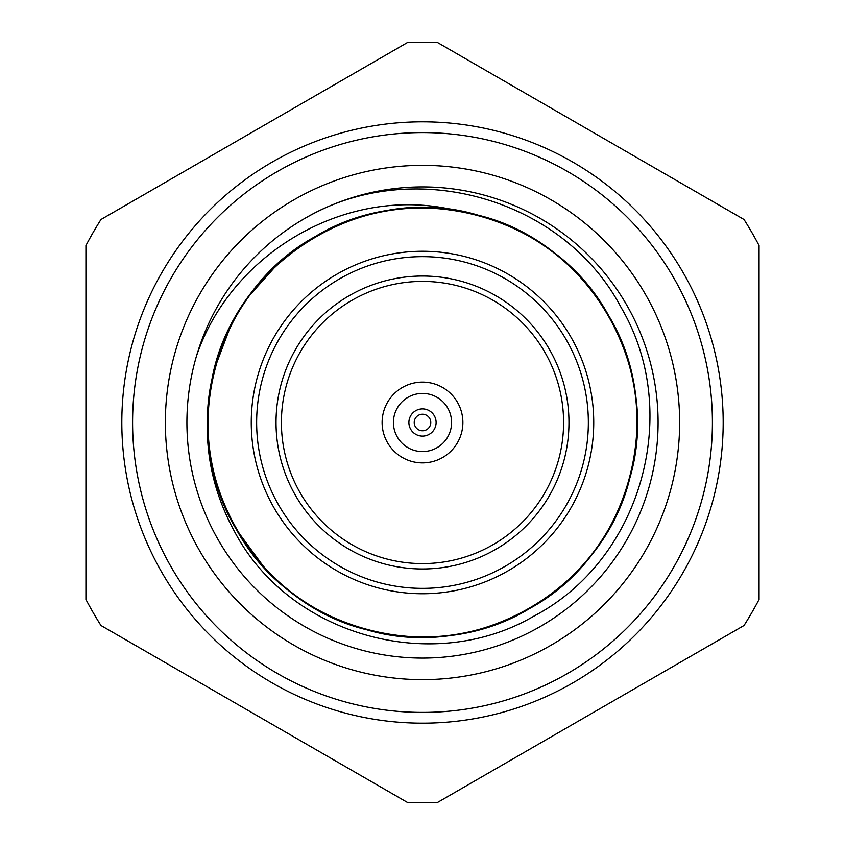 <?xml version="1.0" encoding="UTF-8"?>
<svg xmlns="http://www.w3.org/2000/svg" width="845" height="845" viewBox="0 0 845 845"><rect width="100%" height="100%" fill="white"/><g stroke="black" fill="none" stroke-linecap="round" stroke-linejoin="round"><path stroke-width="1.27" d="M744.033 625.49L437.53 802.454A380.25 380.25 0 0 1 407.47 802.454L100.967 625.49A380.25 380.25 0 0 1 85.936 599.464L85.936 245.536A380.25 380.25 0 0 1 100.967 219.51L407.47 42.546A380.25 380.25 0 0 1 437.53 42.546L744.033 219.51A380.25 380.25 0 0 1 759.063 245.536L759.063 599.464A380.25 380.25 0 0 1 744.033 625.49M682.897 272.164A300.683 300.683 0 0 1 572.836 682.897A300.683 300.683 0 0 1 162.103 572.836A300.683 300.683 0 0 1 272.164 162.103A300.683 300.683 0 0 1 682.897 272.164A300.683 300.683 0 0 1 572.836 682.897A300.683 300.683 0 0 1 162.103 572.836M199.811 551.067A257.133 257.133 0 0 1 293.933 199.811A257.133 257.133 0 0 1 645.189 293.933A257.133 257.133 0 0 1 551.067 645.189A257.133 257.133 0 0 1 199.811 551.067M626.525 304.707A235.597 235.597 0 0 0 304.707 218.475A235.597 235.597 0 0 0 218.475 540.293A235.597 235.597 0 0 0 540.293 626.525A235.597 235.597 0 0 0 626.525 304.707M196.452 356.115C231.636 252.085 348.203 184.03 455.846 210.447A214.651 214.651 0 0 0 210.447 389.154C202.145 439.21 210.099 486.54 234.308 531.156C289.233 636.095 432.957 675.556 534.198 615.973C641.545 559.707 682.792 412.328 621.255 307.749C563.435 197.561 412.096 155.216 304.707 218.475M508.12 570.797A171.239 171.239 0 0 1 274.202 508.12A171.239 171.239 0 0 1 336.88 274.202A171.239 171.239 0 0 1 570.797 336.88A171.239 171.239 0 0 1 508.12 570.797M339.574 278.861A165.863 165.863 0 0 1 566.139 339.574A165.863 165.863 0 0 1 505.426 566.139A165.863 165.863 0 0 1 278.861 505.426A165.863 165.863 0 0 1 339.574 278.861M300.313 493.047A141.083 141.083 0 0 0 493.047 544.687A141.083 141.083 0 0 0 544.687 351.953A141.083 141.083 0 0 0 351.953 300.313A141.083 141.083 0 0 0 300.313 493.047M349.26 295.655A146.47 146.47 0 0 0 295.655 495.74A146.47 146.47 0 0 0 495.74 549.345A146.47 146.47 0 0 0 549.345 349.26A146.47 146.47 0 0 0 349.26 295.655M457.472 402.304A40.391 40.391 0 0 1 442.695 457.472A40.391 40.391 0 0 1 387.528 442.695A40.391 40.391 0 0 1 402.304 387.528A40.391 40.391 0 0 1 457.472 402.304M437.045 447.681A29.079 29.079 0 0 1 397.319 437.045A29.079 29.079 0 0 1 407.955 397.319A29.079 29.079 0 0 1 447.681 407.955A29.079 29.079 0 0 1 437.045 447.681M277.308 264.4L249.159 295.887M230.305 326.899L215.158 366.941M236.6 529.826L264.39 567.682C330.057 641.661 445.854 658.287 529.826 608.4C580.357 578.138 613.692 534.695 629.842 478.059C644.175 420.937 637.024 366.635 608.4 315.174C553.686 214.398 412.941 176.689 315.174 236.6C214.398 291.314 176.689 432.059 236.6 529.826C266.862 580.357 310.305 613.692 366.941 629.842C476.886 662.406 603.077 589.556 629.842 478.059C644.175 420.937 637.024 366.635 608.4 315.174C553.686 214.398 412.941 176.689 315.174 236.6C264.643 266.862 231.308 310.305 215.158 366.941C182.594 476.886 255.443 603.077 366.941 629.842C424.063 644.175 478.365 637.024 529.826 608.4C630.602 553.686 668.31 412.941 608.4 315.174C578.138 264.643 534.695 231.308 478.059 215.158C368.114 182.594 241.923 255.443 215.158 366.941C200.825 424.063 207.976 478.365 236.6 529.826C266.862 580.357 310.305 613.692 366.941 629.842C476.886 662.406 603.077 589.556 629.842 478.059C662.406 368.114 589.556 241.923 478.059 215.158C420.937 200.825 366.635 207.976 315.174 236.6C214.398 291.314 176.689 432.059 236.6 529.826C266.862 580.357 310.305 613.692 366.941 629.842C424.063 644.175 478.365 637.024 529.826 608.4C630.602 553.686 668.31 412.941 608.4 315.174C578.138 264.643 534.695 231.308 478.059 215.158C368.114 182.594 241.923 255.443 215.158 366.941C200.825 424.063 207.976 478.365 236.6 529.826C291.314 630.602 432.059 668.31 529.826 608.4C630.602 553.686 668.31 412.941 608.4 315.174C578.138 264.643 534.695 231.308 478.059 215.158C360.097 179.351 225.509 267.812 210.447 389.154M673.571 277.551A289.909 289.909 0 0 1 567.449 673.571A289.909 289.909 0 0 1 171.429 567.449A289.909 289.909 0 0 1 277.551 171.429A289.909 289.909 0 0 1 673.571 277.551M415.698 410.712A13.615 13.615 0 0 1 434.288 415.698A13.615 13.615 0 0 1 429.302 434.288A13.615 13.615 0 0 1 410.712 429.302A13.615 13.615 0 0 1 415.698 410.712M418.359 415.328A8.292 8.292 0 0 1 429.672 418.359A8.292 8.292 0 0 1 426.64 429.672A8.292 8.292 0 0 1 415.328 426.64A8.292 8.292 0 0 1 418.359 415.328"/></g></svg>
